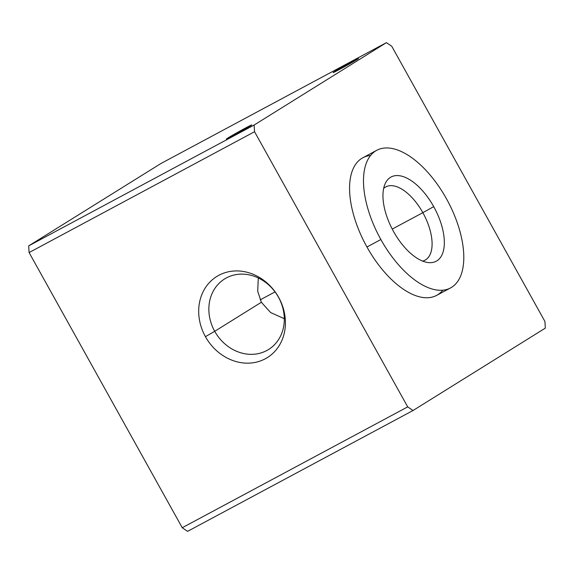 <?xml version="1.0" encoding="UTF-8"?>
<svg xmlns="http://www.w3.org/2000/svg" width="574" height="574" viewBox="0 0 574 574"><rect width="100%" height="100%" fill="white"/><g stroke="black" fill="none" stroke-linecap="round" stroke-linejoin="round"><path stroke-width="0.86" d="M376.759 150.302L362.847 157.757A78.078 38.551 61.8 0 0 366.951 246.992L380.871 239.53L366.951 246.992A78.078 38.551 61.8 0 0 436.613 295.395L450.533 287.933A78.078 38.551 -118.2 0 1 380.871 239.53A78.078 38.551 -118.2 0 1 376.759 150.302A78.078 38.551 -118.2 0 1 446.421 198.704A78.078 38.551 -118.2 0 1 450.533 287.933M352.249 62.344L351.905 61.727A14.529 0.409 -29.1 0 0 333.114 72.589A14.529 0.409 -29.1 0 0 339.708 69.325A14.529 0.409 -29.1 0 0 358.499 58.462A14.529 0.409 -29.1 0 0 351.905 61.727L352.249 62.344M245.529 128.806L245.191 128.189A14.529 0.409 -29.1 0 0 226.4 139.052A14.529 0.409 -29.1 0 0 232.994 135.787A14.529 0.409 -29.1 0 0 251.785 124.924A14.529 0.409 -29.1 0 0 245.191 128.189L245.529 128.806M214.719 331.306L205.435 336.673A47.778 41.529 -121.9 0 0 265.288 358.779A47.778 41.529 -121.9 0 0 278.677 297.411L278.433 297.153A41.565 36.126 58.1 0 1 266.781 350.527A41.565 36.126 58.1 0 1 214.719 331.306A41.565 36.126 -121.9 0 0 268.553 349.509A41.565 36.126 -121.9 0 0 278.433 297.153A41.565 36.126 -121.9 0 0 224.606 278.95A41.565 36.126 -121.9 0 0 214.719 331.306L261.357 302.261L214.719 331.306A41.565 36.126 58.1 0 1 226.371 277.924A41.565 36.126 58.1 0 1 278.433 297.153L278.677 297.411A47.778 41.529 -121.9 0 0 218.83 275.312A47.778 41.529 -121.9 0 0 205.435 336.673L214.719 331.306M284.295 318.699L270.576 312.529L261.357 302.261L270.576 312.529L284.295 318.699M393.592 231.609A47.778 23.591 61.8 0 0 428.154 262.555A47.778 23.591 61.8 0 0 433.707 206.626L422.844 212.674A41.565 20.521 -118.2 0 1 422.629 261.098A41.565 20.521 61.8 0 0 425.025 260.173A41.565 20.521 61.8 0 0 422.844 212.674L392.229 229.083L422.844 212.674A41.565 20.521 61.8 0 0 385.757 186.909A41.565 20.521 61.8 0 0 383.662 188.394A41.565 20.521 -118.2 0 1 422.844 212.674L433.707 206.626A47.778 23.591 61.8 0 0 385.506 182.984A47.778 23.591 61.8 0 0 393.592 231.609A47.778 23.591 -118.2 0 1 390.42 177.38A47.778 23.591 -118.2 0 1 433.707 206.626A47.778 23.591 -118.2 0 1 436.879 260.854A47.778 23.591 -118.2 0 1 393.592 231.609M275.039 291.893L260.158 299.872L275.039 291.893M258.307 277.959L257.704 291.248L261.357 302.261L257.704 291.248L258.307 277.959M380.871 239.53A78.078 38.551 61.8 0 0 451.602 287.316A78.078 38.551 61.8 0 0 446.421 198.704A78.078 38.551 61.8 0 0 375.69 150.919A78.078 38.551 61.8 0 0 380.871 239.53M391.755 46.272L544.905 321.433A226.974 112.066 -118.2 0 1 545.3 328.134L413.058 410.496L187.598 531.345L413.058 410.496A226.974 112.066 -118.2 0 1 407.705 406.88L182.245 527.728A226.974 112.066 61.8 0 0 187.598 531.345A226.974 112.066 -118.2 0 1 182.245 527.728L407.705 406.88L254.555 131.719L29.095 252.567L182.245 527.728L29.095 252.567L254.555 131.719A226.974 112.066 -118.2 0 1 254.16 125.017L28.7 245.866A226.974 112.066 61.8 0 0 29.095 252.567A226.974 112.066 -118.2 0 1 28.7 245.866L254.16 125.017L386.402 42.655L160.942 163.504L28.7 245.866L160.942 163.504L386.402 42.655A226.974 112.066 -118.2 0 1 391.755 46.272A226.974 112.066 61.8 0 0 386.402 42.655L254.16 125.017A226.974 112.066 61.8 0 0 254.555 131.719L407.705 406.88A226.974 112.066 61.8 0 0 413.058 410.496L545.3 328.134A226.974 112.066 61.8 0 0 544.905 321.433L391.755 46.272M205.435 336.673A47.778 41.529 58.1 0 1 218.83 275.312A47.778 41.529 58.1 0 1 278.677 297.411A47.778 41.529 58.1 0 1 265.288 358.779A47.778 41.529 58.1 0 1 205.435 336.673M232.994 135.787A14.529 0.409 150.9 0 1 227.957 137.954A14.529 0.409 150.9 0 1 245.191 128.189A14.529 0.409 150.9 0 1 250.221 126.022A14.529 0.409 150.9 0 1 232.994 135.787M339.708 69.325A14.529 0.409 150.9 0 1 334.671 71.492A14.529 0.409 150.9 0 1 351.905 61.727A14.529 0.409 150.9 0 1 356.942 59.56A14.529 0.409 150.9 0 1 339.708 69.325M442.791 290.207A78.078 38.551 -118.2 0 1 366.951 246.992A78.078 38.551 -118.2 0 1 370.582 155.489"/></g></svg>
